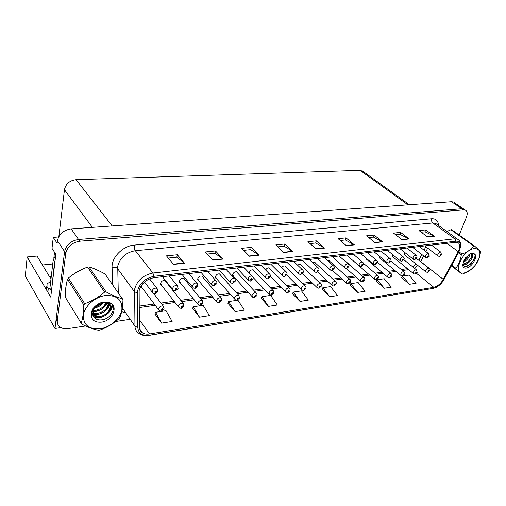 <?xml version="1.0" encoding="UTF-8"?>
<svg xmlns="http://www.w3.org/2000/svg" width="506" height="506" viewBox="0 0 506 506"><rect width="100%" height="100%" fill="white"/><g stroke="black" fill="none" stroke-linecap="round" stroke-linejoin="round"><path stroke-width="0.76" d="M366.483 258.427L367.362 259.945M392.321 254.366L392.428 256.675L392.801 256.776M379.544 256.327L379.873 258.231L380.253 258.338M254.082 270.862L253.424 269.932C251.646 269.477 250.274 270.312 249.313 272.424L249.23 273.019M237.548 272.943L236.871 271.956C235.024 271.469 233.614 272.31 232.64 274.473L233.658 276.542M220.515 275.087L219.806 274.037C217.89 273.518 216.435 274.372 215.455 276.586L216.498 278.667M202.944 277.307L202.21 276.187C200.218 275.637 198.719 276.497 197.726 278.762L198.795 280.855M184.81 279.603L184.057 278.408C181.977 277.819 180.433 278.686 179.428 281.007L180.522 283.113M166.101 281.981L165.317 280.697C163.153 280.071 161.559 280.95 160.541 283.328L161.661 285.447M140.991 286.048L142.173 287.851M353.226 260.767L354.124 261.589M404.806 252.507L404.332 253.386L405.028 255.258M454.072 202.514L464.445 209.509L461.915 208.744L78.556 239.477C70.878 240.774 66.223 244.822 64.597 251.621L54.99 328.483L25.3 275.909L27.166 256.959L37.046 256.068L49.752 277.06L51.27 276.472M58.633 236.979L53.263 237.396L51.998 248.332L55.831 254.316L50.739 297.136L27.166 256.959M453.363 202.033L451.529 201.73L71.144 228.876C63.573 230.091 59.006 234.05 57.444 240.761L57.14 243.31L53.263 237.396M54.99 328.483L60.922 327.603M300.83 265.005L300.248 264.227L297.452 265.043M315.535 263.171L314.979 262.431L312.784 262.816M329.836 261.393L329.298 260.691L327.749 260.748M343.738 259.667L342.404 258.87M285.7 266.896L285.093 266.074C283.967 265.65 282.848 266.105 281.728 267.44M270.122 268.85L269.496 267.971C267.984 267.522 266.694 268.218 265.625 270.052M145.083 282.765L143.362 283.044M58.86 236.549L64.464 189.68C65.818 183.811 69.689 180.478 76.083 179.674L360.108 170.358L363.068 171.42M49.752 277.06L51.024 278.578M42.441 264.986L52.738 263.98M66.311 284.296L65.546 290.033M139.144 290.672C141.206 283.638 146.089 279.325 153.786 277.731L455.666 242.285L457.93 242.589C460.327 244.158 460.435 247.175 458.253 251.646L443.288 279.394C440.694 283.758 437.532 286.396 433.8 287.307L149.485 333.966C146.727 334.396 144.393 334.03 142.483 332.878C140.478 331.575 139.435 329.659 139.365 327.123L139.144 290.672M137.575 290.868L137.822 327.591C138.467 333.441 142.268 336.003 149.226 335.269L433.383 288.338L436.223 287.351C439.442 285.612 442.054 282.974 444.053 279.438L459.012 251.722L460.764 246.27C460.877 242.703 459.328 241.008 456.108 241.185L154.064 276.295C145.386 278.085 139.89 282.943 137.575 290.868M459.189 235.088L466.424 217.232C467.721 213.703 467.392 211.35 465.431 210.173L463.743 209.035L461.915 208.744L78.556 239.477C70.878 240.774 66.223 244.822 64.597 251.621L56.229 318.552L57.684 323.948M421.22 232.229L425.04 231.837L434.319 236.258L425.723 229.907L419.006 230.578L427.589 236.979L434.319 236.258M424.983 231.843L425.723 229.907M395.724 234.828L399.955 234.398L409.152 238.971L400.619 232.418L393.535 233.127L402.042 239.743L409.152 238.971M399.898 234.404L400.619 232.418M368.779 237.58L373.46 237.105L382.549 241.849L374.105 235.075L366.61 235.821L375.035 242.659L382.549 241.849M373.403 237.112L374.105 235.075M340.253 240.495L345.427 239.964L354.39 244.891L346.053 237.883L338.122 238.674L346.42 245.752L354.39 244.891M345.377 239.97L346.053 237.883M168.283 258.054L176.86 257.181L184.551 263.234L177.315 254.771L166.449 255.859L173.596 264.417L184.551 263.234M176.815 257.181L177.315 254.771M207.245 254.075L214.98 253.285L223.032 259.078L215.48 250.951L205.322 251.969L212.792 260.185L223.032 259.078M214.936 253.291L215.48 250.951M243.696 250.356L250.691 249.641L259.04 255.188L251.229 247.371L241.71 248.326L249.452 256.226L259.04 255.188M250.641 249.648L251.229 247.371M277.889 246.865L284.208 246.22L292.803 251.539L284.783 244.012L275.84 244.91L283.809 252.513L292.803 251.539M284.157 246.226L284.783 244.012M310.014 243.582L315.731 243L324.529 248.111L316.332 240.856L307.914 241.697L316.067 249.028L324.529 248.111M315.674 243.006L316.332 240.856M98.853 270.761L93.933 268.61M81.649 269.553L73.459 274.233M447.481 231.223L446.842 231.47M465.431 210.173L463.604 209.882L79.771 241.21C72.073 242.519 67.406 246.58 65.767 253.398L57.317 320.443C57.026 323.309 57.988 325.548 60.201 327.161C62.301 328.552 64.888 329.039 67.975 328.609L85.584 325.978M115.57 321.5L129.27 319.45M349.975 285.182L357.767 292.386L365.149 291.228L358.153 282.557L350.791 283.638L349.931 285.27M376.42 281.26L384.307 288.23L391.302 287.136L384.231 278.73L377.255 279.755L376.375 281.349M401.492 277.547L409.455 284.29L416.084 283.252L408.962 275.106L402.346 276.074L401.448 277.636M261.185 298.331L268.534 306.358L277.307 304.985L270.647 295.39L261.912 296.674L261.14 298.426M227.947 303.252L235.081 311.595L244.411 310.134L237.915 300.191L228.636 301.551L227.909 303.353M192.609 308.489L199.484 317.173L209.414 315.617L203.121 305.295L193.254 306.744L192.571 308.59M154.95 314.062L161.522 323.119L172.122 321.455L166.069 310.728L155.544 312.272L154.918 314.169M322.044 289.318L329.716 296.775L337.527 295.555L330.614 286.598L322.834 287.737L321.999 289.407M300.02 301.424L308.293 300.134L301.494 290.868L293.259 292.076L292.449 293.784L300.02 301.424L293.259 292.076M268.534 306.358L261.912 296.674M235.081 311.595L228.636 301.551M199.484 317.173L193.254 306.744M161.522 323.119L155.544 312.272M329.716 296.775L322.834 287.737M357.767 292.386L350.791 283.638M384.307 288.23L377.255 279.755M409.455 284.29L402.346 276.074M427.431 272.279L429.037 270.824C429.012 270.027 428.645 270.084 427.943 270.988L428.209 271.57L428.677 270.653L428.259 271.564M428.209 271.57L427.279 272.304L426.058 271.975L425.793 270.312C426.659 268.673 427.665 267.959 428.816 268.161L429.056 268.357M439.404 256.34L441.068 254.853C441.049 254.037 440.688 254.088 439.98 254.999L440.233 255.6L440.707 254.67L440.283 255.593M440.233 255.6L439.246 256.359L438.082 256.049L437.823 254.322C438.677 252.69 439.676 251.975 440.815 252.171L441.042 252.349M51.34 292.063L47.874 292.063L48.26 288.717L47.007 286.598L47.052 283.79L50.663 281.659M48.26 288.717L50.119 288.622M47.874 292.063L46.628 289.944L46.78 286.13M55.141 260.109L54.578 262.121L51.536 290.412M55.73 255.163L53.212 259.951L49.892 288.237L51.214 290.469M415.141 274.081L416.761 272.607C416.716 271.804 416.343 271.861 415.635 272.772L415.913 273.366L416.381 272.437L415.964 273.354M415.913 273.366L414.99 274.1L413.744 273.765L413.459 272.089C414.332 270.425 415.356 269.698 416.546 269.919L416.805 270.128M402.523 275.934L404.142 274.442C404.085 273.626 403.699 273.683 402.991 274.613L403.288 275.207L403.756 274.265L403.339 275.201M403.288 275.207L402.365 275.953L401.094 275.606L400.784 273.917C401.663 272.222 402.719 271.488 403.946 271.716L404.218 271.95M389.55 277.832L391.182 276.327C391.106 275.498 390.714 275.555 389.993 276.497L390.309 277.098L390.777 276.149L390.36 277.092M390.309 277.098L389.399 277.851L388.096 277.497L387.76 275.795C388.646 274.069 389.728 273.322 390.993 273.569L391.29 273.822M427.228 257.933L428.892 256.434C428.867 255.606 428.493 255.656 427.779 256.574L428.051 257.187L428.525 256.245L428.095 257.181M428.051 257.187L427.07 257.952L425.875 257.636L425.59 255.891C426.457 254.233 427.475 253.506 428.652 253.715L428.898 253.911M414.711 259.572L416.387 258.054C416.343 257.212 415.964 257.263 415.243 258.199L415.527 258.819L416.002 257.864L415.578 258.813M415.527 258.819L414.553 259.591L413.339 259.262L413.029 257.503C413.902 255.815 414.945 255.081 416.153 255.302L416.419 255.517M401.853 261.254L403.535 259.717C403.478 258.87 403.086 258.92 402.359 259.869L402.662 260.489L403.137 259.521L402.713 260.482M402.662 260.489L401.694 261.273L400.448 260.932L400.113 259.161C400.992 257.44 402.061 256.7 403.314 256.934L403.598 257.168M388.633 262.987L390.322 261.425C390.246 260.571 389.841 260.622 389.108 261.583L389.43 262.216L389.911 261.235L389.487 262.209M389.43 262.216L388.475 263.006L387.198 262.652L386.837 260.868C387.729 259.116 388.817 258.364 390.107 258.61L390.417 258.87M65.767 287.889L65.944 286.529M75.413 272.949L79.575 270.583M96.254 269.565L96.646 269.742M54.515 252.26L53.87 257.731M100.296 328.748C110.453 327.23 120.396 318.413 121.864 309.672C122.471 299.881 117.05 295.162 105.609 295.504C95.198 296.731 84.584 306.054 83.376 315.08C83.243 324.985 88.885 329.539 100.296 328.748M99.271 330.146L99.992 330.026C107.19 327.369 113.534 323.574 119.03 318.635L119.909 317.477C121.725 312.816 122.749 306.902 122.99 299.729L105.077 274.012C99.113 270.647 93.755 268.294 89.005 266.94L87.582 267.092C80.549 269.616 74.154 273.265 68.392 278.041L67.526 279.204C66.052 284.132 65.28 290.071 65.211 297.028L81.757 324.131C88.253 327.433 93.85 329.469 98.562 330.247L99.271 330.146M89.005 266.94L106.077 291.899C112.44 295.377 117.904 297.654 122.471 298.742M106.077 291.899L104.609 292.082L87.582 267.092M93.433 308.078L94.54 307.964M91.965 310.76L95.653 311.108C101.459 310.115 105.109 307.294 106.583 302.651M92.2 310.178L92.87 310.292M93.287 310.336L95.16 310.342C100.555 309.495 104.141 306.902 105.912 302.55M92.604 313.328L97.639 314.182C104.394 313.796 110.447 306.788 108.404 302.512M92.636 312.79L97.139 313.41C104.078 311.962 107.772 308.559 108.233 303.208M92.876 315.244L93.743 315.946L99.644 317.281C108.24 316.813 114.388 306.389 108.493 303.353L103.218 302.702L98.499 304.688C95.805 306.332 93.983 308.426 93.041 310.962L93.37 316.326C94.843 318.894 97.373 320.089 100.96 319.906C113.331 319.242 118.309 302.506 106.886 302.284L101.111 302.613C97.696 303.929 94.951 305.991 92.876 308.812L91.346 314.169C91.295 319.95 94.635 322.607 101.352 322.139C114.28 320.741 119.542 302.55 106.886 302.284M92.756 314.795L99.138 316.503C107.727 316.041 113.869 305.63 107.98 302.582L107.525 302.348M94.742 307.933C98.322 307.224 101.137 305.479 103.199 302.702M94.217 307.18L95.577 306.876M95.716 306.838C98.461 305.997 100.7 304.485 102.433 302.316M108.202 302.917L108.113 302.449M91.346 314.169L92.029 311.987C93.363 308.9 95.52 306.472 98.499 304.688M68.392 278.041L84.717 303.708L83.806 304.922L67.526 279.204M84.717 303.708C92.155 301 98.784 297.123 104.609 292.082M81.175 323.157C82.788 318.388 83.667 312.31 83.806 304.922M93.363 308.167L94.021 308.027M91.75 311.424L92.56 311.449M92.889 311.443L95.811 311.089M92.674 314.384L97.62 314.182M107.013 296.054L105.602 295.403M94.046 317.388L99.454 317.3M109.992 310.665L112.187 304.72M91.649 311.778L92.2 311.816M92.794 311.829C99.524 311.354 104.407 308.369 107.43 302.873M92.743 314.745C100.972 314.991 106.696 311.652 109.922 304.726M109.954 304.637L110.289 303.202M94.407 317.793C102.579 319.514 112.686 311.69 112.446 305.055M464.141 272.93C466.374 272.557 468.72 271.38 471.175 269.401C474.963 266.194 477.645 262.431 479.207 258.104C480.997 251.678 479.384 248.509 474.369 248.591C462.136 249.66 451.51 275.574 464.141 272.93M451.371 265.878L462.18 274.1L462.895 273.993L471.08 269.502L475.147 265.378L479.29 257.959L480.681 251.596L474.615 246.074L473.894 246.169L450.897 229.762L446.899 231.508M474.615 246.074L451.611 229.686L450.897 229.762M463.028 264.701L464.059 264.764C469.245 264.663 475.096 255.157 471.737 254.025L470.371 253.955M462.914 264.265L468.031 262.064L471.731 256.827L471.624 253.98M463.262 262.285C467.127 260.204 469.353 257.44 469.941 253.999M463.648 261.254L465.419 259.989L469.1 254.499M466.184 268.066C472.528 267.484 479.22 254.183 473.388 253.601L470.637 253.664L465.393 257.94L463.433 261.83L462.819 265.795C463.192 267.529 464.318 268.288 466.184 268.066M462.819 265.795L462.889 264.126C463.205 265.732 464.166 266.523 465.786 266.504L470.485 264.347L474.811 258.218C475.551 255.619 475.083 254.082 473.388 253.601M463.433 261.83L465.703 257.554M451.769 265.138L455.817 268.212L455.862 268.952L451.497 265.637M458.961 251.811L462.016 254.05L461.314 254.91L458.436 252.791M462.016 254.05C467.032 252.184 470.991 249.553 473.894 246.169M455.817 268.212C458.67 264.606 460.498 260.173 461.314 254.91M462.18 274.1L455.862 268.952M463.762 260.976L468.866 254.657M465.14 263.847C468.524 261.653 470.808 258.889 471.984 255.562M467.051 266.289C471.832 263.386 474.52 259.78 475.109 255.473M463.199 265.119L464.198 264.752M472.56 254.961L472.705 253.424M376.217 279.786L377.855 278.262C377.767 277.427 377.356 277.484 376.635 278.439L376.97 279.046L377.438 278.085L377.021 279.04M376.97 279.046L376.066 279.805L374.731 279.438L374.377 277.724C375.269 275.966 376.369 275.213 377.678 275.473L377.995 275.751M362.505 281.798L364.149 280.248C364.042 279.407 363.624 279.47 362.891 280.432L363.245 281.045L363.719 280.071L363.302 281.039M363.245 281.045L362.353 281.817L360.987 281.437L360.607 279.704C361.505 277.914 362.638 277.155 363.991 277.427L364.333 277.737M348.4 283.86L350.044 282.297C349.924 281.444 349.494 281.507 348.754 282.487L349.134 283.107L349.608 282.12L349.191 283.101M349.134 283.107L348.248 283.885L346.844 283.493L346.439 281.747C347.35 279.919 348.507 279.154 349.912 279.438L350.272 279.78M375.035 264.764L376.73 263.183C376.641 262.317 376.224 262.374 375.484 263.348L375.825 263.987L376.306 262.993L375.882 263.974M375.825 263.987L374.876 264.783L373.567 264.417L373.181 262.62C374.079 260.83 375.193 260.071 376.534 260.337L376.862 260.622M361.044 266.592L362.745 264.999C362.638 264.119 362.207 264.176 361.461 265.163L361.828 265.808L362.302 264.802L361.879 265.802M361.828 265.808L360.886 266.611L359.545 266.238L359.133 264.423C360.032 262.601 361.176 261.83 362.562 262.114L362.916 262.424M346.642 268.477L348.349 266.858C348.223 265.973 347.78 266.029 347.027 267.029L347.413 267.68L347.894 266.668L347.47 267.674M347.413 267.68L346.483 268.496L345.105 268.11L344.668 266.282C345.579 264.423 346.749 263.639 348.185 263.942L348.564 264.29M333.884 285.991L335.535 284.404C335.396 283.543 334.953 283.607 334.207 284.6L334.605 285.226L335.08 284.227L334.662 285.22M334.605 285.226L333.732 286.01L332.29 285.605L331.86 283.853C332.777 281.987 333.966 281.203 335.415 281.513L335.807 281.886M318.938 288.18L320.589 286.573C320.431 285.7 319.975 285.77 319.223 286.775L319.647 287.408L320.121 286.402L319.703 287.402M319.647 287.408L318.78 288.205L317.3 287.781L316.845 286.016C317.774 284.113 318.989 283.322 320.494 283.651L320.912 284.062M303.537 290.438L305.2 288.812C305.023 287.927 304.549 287.996 303.783 289.015L304.232 289.66L304.207 288.958L304.713 288.635L304.296 289.647M304.232 289.66L303.385 290.457L301.861 290.02L301.38 288.243C302.316 286.301 303.562 285.504 305.131 285.852L305.573 286.307M287.674 292.759L289.337 291.114C289.135 290.223 288.648 290.292 287.876 291.329L288.357 291.975L288.319 291.26L288.831 290.937L288.42 291.968M288.357 291.975L287.516 292.784L285.947 292.329L285.441 290.539C286.383 288.553 287.667 287.75 289.293 288.116L289.767 288.622M271.311 295.156L272.981 293.493C272.753 292.582 272.253 292.658 271.475 293.708L271.981 294.365L271.931 293.644L272.456 293.316L272.045 294.353M271.981 294.365L271.159 295.181L269.54 294.707L269.002 292.911C269.957 290.88 271.279 290.065 272.962 290.457L273.474 291.02M331.81 270.419L333.524 268.781C333.378 267.883 332.923 267.94 332.164 268.952L332.568 269.616L333.049 268.585L332.632 269.603M332.568 269.616L331.651 270.438L330.241 270.033L329.767 268.193C330.69 266.295 331.892 265.505 333.378 265.821L333.789 266.213M316.528 272.418L318.249 270.754C318.084 269.843 317.616 269.907 316.845 270.938L317.281 271.602L317.762 270.565L317.344 271.595M317.281 271.602L316.37 272.437L314.915 272.019L314.422 270.166C315.352 268.224 316.585 267.427 318.122 267.763L318.565 268.193M300.785 274.48L302.499 272.791C302.316 271.874 301.835 271.937 301.057 272.981L301.519 273.657L301.494 272.924L302 272.601L301.582 273.645M301.519 273.657L300.627 274.499L299.128 274.062L298.603 272.196C299.539 270.217 300.804 269.407 302.405 269.768L302.879 270.242M284.543 276.605L286.269 274.897C286.061 273.961 285.561 274.024 284.777 275.087L285.264 275.77L285.226 275.03L285.745 274.701L285.333 275.764M285.264 275.77L284.385 276.624L282.841 276.168L282.285 274.29C283.233 272.266 284.536 271.444 286.2 271.83L286.706 272.361M267.794 278.793L269.515 277.067C269.287 276.118 268.775 276.187 267.978 277.263L268.496 277.952L268.439 277.206L268.977 276.871L268.566 277.946M268.496 277.952L267.63 278.819L266.042 278.344L265.454 276.453C266.409 274.378 267.75 273.55 269.477 273.961L270.021 274.549M254.436 297.629L256.106 295.94C255.859 295.023 255.34 295.099 254.556 296.168L255.087 296.826L255.024 296.099L255.568 295.77L255.157 296.82M255.087 296.826L254.284 297.654L252.614 297.161L252.051 295.352C253.013 293.278 254.373 292.449 256.125 292.873L256.668 293.493M237.023 300.185L238.693 298.47C238.421 297.541 237.89 297.617 237.093 298.704L237.656 299.375L237.801 298.901M237.573 298.635L238.212 298.54L237.725 299.362M237.656 299.375L236.865 300.21L235.145 299.691L234.55 297.876C235.53 295.751 236.928 294.916 238.75 295.365L239.325 296.048M219.041 302.816L220.711 301.083C220.414 300.14 219.863 300.222 219.06 301.323L219.655 302L219.794 301.519M219.56 301.247L220.218 301.152L219.73 301.987M219.655 302L218.883 302.847L217.106 302.303L216.479 300.482C217.472 298.306 218.915 297.458 220.812 297.939L221.419 298.698M200.465 305.535L202.134 303.777C201.812 302.822 201.243 302.911 200.433 304.024L201.059 304.713L200.945 303.954L201.54 303.606L201.135 304.701M201.059 304.713L200.306 305.567L198.466 304.998L197.814 303.17C198.814 300.943 200.3 300.083 202.28 300.596L202.925 301.437M200.958 303.897L201.224 304.22M181.268 308.35L182.938 306.566C182.577 305.599 181.989 305.687 181.173 306.826L181.837 307.515L181.705 306.744L182.318 306.396L181.913 307.503M181.717 306.699L181.97 307.022M181.837 307.515L181.11 308.382L179.194 307.787L178.517 305.953C179.529 303.67 181.066 302.797 183.128 303.347L183.811 304.283M181.724 306.674L182.002 307.022M161.408 311.26L163.077 309.451C162.685 308.47 162.078 308.559 161.25 309.716L161.958 310.418L161.8 309.634L162.439 309.286L162.034 310.406M161.819 309.571L162.084 309.919M161.958 310.418L161.25 311.291L159.263 310.665L158.561 308.831C159.586 306.484 161.174 305.605 163.324 306.193L164.039 307.224M161.831 309.539L162.116 309.912M250.502 281.058L252.228 279.299C251.969 278.344 251.444 278.414 250.641 279.508L251.191 280.204L251.115 279.445L251.672 279.11L251.254 280.197M251.191 280.204L250.343 281.083L248.693 280.583L248.079 278.686C249.047 276.561 250.426 275.726 252.222 276.162L252.804 276.814M232.646 283.392L234.373 281.614C234.088 280.64 233.544 280.716 232.728 281.823L233.31 282.531L233.222 281.76L233.791 281.418L233.386 282.525M233.31 282.531L232.482 283.417L230.78 282.898L230.135 280.988C231.109 278.819 232.532 277.965 234.404 278.433L235.024 279.167M214.196 285.808L215.923 283.999C215.613 283.018 215.044 283.088 214.228 284.22L214.841 284.935L214.98 284.442M214.734 284.157L215.411 284.068L214.917 284.929M214.841 284.935L214.032 285.833L212.267 285.289L211.59 283.366C212.577 281.146 214.044 280.286 215.992 280.786L216.65 281.595M195.12 288.3L196.847 286.472C196.505 285.473 195.923 285.548 195.095 286.7L195.746 287.421L195.62 286.63L195.879 286.921M195.62 286.63L196.322 286.541L195.822 287.414M195.746 287.421L194.955 288.325L193.128 287.762L192.419 285.833C193.418 283.55 194.93 282.677 196.96 283.215L197.663 284.119M195.632 286.586L195.911 286.915M175.392 290.88L177.113 289.027C176.739 288.015 176.139 288.091 175.304 289.261L175.993 289.995L175.848 289.192L176.474 288.837L176.069 289.982M175.854 289.154L176.12 289.483M175.993 289.995L175.228 290.912L173.324 290.311L172.584 288.376C173.596 286.035 175.165 285.156 177.283 285.732L178.023 286.738M175.867 289.122L176.151 289.476M154.969 293.55L156.696 291.671C156.284 290.646 155.658 290.722 154.817 291.911L155.544 292.658L155.38 291.842L156.025 291.481L155.627 292.645M155.393 291.779L155.671 292.139M155.544 292.658L154.804 293.581L152.825 292.955L152.059 291.013C153.084 288.61 154.703 287.718 156.917 288.331L157.695 289.451M155.412 291.747L155.703 292.133M57.444 240.761L65.767 253.398M71.144 228.876L79.771 241.21M451.529 201.73L463.604 209.882M360.108 170.358L407.912 204.841M76.083 179.674L112.161 225.948M64.464 189.68L92.37 227.358M112.705 284.859L112.085 267.408C111.377 257.453 123.002 245.783 134.311 245.1L431.776 218.769C431.276 220.496 431.624 221.894 432.826 222.969L135.349 250.71C125.956 252.443 120.08 257.605 117.715 266.188L118.29 292.797M431.776 218.769C436.033 218.63 438.253 220.844 438.424 225.41M436.773 224.183L435.641 223.412L432.826 222.969L454.774 238.807L457.588 239.193L458.784 240.091M149.226 335.269L148.815 335.44C144.906 336.028 141.572 335.314 138.827 333.283C136.342 331.664 135.045 329.279 134.944 326.13L134.615 289.185C137.17 280.381 143.268 274.998 152.901 273.031L154.064 276.295M137.379 293.063L134.406 291.62L117.55 268.578C116.355 267.32 114.533 266.934 112.085 267.408M433.383 288.338L148.916 335.421M122.313 307.895L134.944 326.13L137.822 327.591M456.108 241.185L454.774 238.807L152.901 273.031L135.349 250.71C134.381 249.224 134.033 247.352 134.311 245.1M124.318 312.278L121.611 311.759M57.317 320.443L56.229 318.552M122.085 309.362L122.496 309.64M433.8 287.307L416.533 273.36M414.401 268.193L417.886 265.479M420.631 261.722L423.661 255.916M443.288 279.394L420.695 261.608C419.398 260.558 418.936 259.806 419.303 259.338L421.821 254.486M458.253 251.646L446.918 243.31M425.907 251.608L427.709 248.155M149.485 333.966L139.276 319.52M139.144 307.578L155.247 305.308M161.933 304.365L175.063 302.518M181.717 301.582L194.222 299.824M200.857 298.888L212.76 297.212M219.376 296.282L230.704 294.688M237.308 293.758L248.092 292.24M254.67 291.311L264.942 289.868M271.507 288.945L281.273 287.566M287.825 286.643L297.123 285.34M303.657 284.416L312.499 283.17M319.02 282.253L327.433 281.07M333.941 280.153L341.936 279.027M348.432 278.117L356.034 277.041M362.517 276.131L369.734 275.112M376.205 274.201L383.061 273.24M389.519 272.329L396.027 271.412M402.466 270.508L408.652 269.635M324.226 247.896L315.82 248.8M292.512 251.311L283.562 252.279M258.756 254.954L249.211 255.979M222.76 258.832L212.564 259.932M184.285 262.975L173.375 264.151M354.086 244.676L346.167 245.53M382.245 241.647L374.775 242.45M408.842 238.775L401.783 239.54M434.003 236.068L427.33 236.783M53.212 259.951L54.578 262.121M46.628 289.944L47.007 286.598M232.722 275.789L233.272 276.384M215.524 277.845L216.113 278.502M197.789 279.963L198.409 280.691M179.485 282.139L180.142 282.943M160.585 284.378L161.281 285.264M141.06 286.687L141.794 287.667M353.416 261.191L353.745 261.469M362.195 170.794L409.36 204.74M436.817 224.253L457.588 239.193C459.979 240.73 461.042 243.089 460.764 246.27M436.223 287.351L432.959 288.483M142.483 332.878L139.529 328.641M139.125 306.098L154.26 303.986M160.933 303.056L174.045 301.222M180.693 300.298L193.178 298.553M199.807 297.629L211.698 295.972M218.307 295.049L229.623 293.467M236.213 292.55L246.991 291.045M253.569 290.128L263.822 288.698M270.381 287.781L280.147 286.415M286.693 285.504L295.978 284.208M302.512 283.297L311.348 282.063M317.863 281.153L326.269 279.982M332.771 279.072L340.759 277.958M347.255 277.054L354.851 275.991M361.328 275.087L368.545 274.081M375.009 273.183L381.866 272.222M388.317 271.324L394.825 270.413M401.258 269.515L407.438 268.654M412.687 266.814L416.002 263.98M418.791 260.267L419.177 259.578M424.06 250.192L425.85 246.738M416.489 258.458L428.816 268.161L429.449 270.628L427.507 272.272M404.224 254.619L425.824 271.792M431.46 245.125L440.815 252.171L441.472 254.67L439.486 256.333M424.762 245.916L437.861 255.878M403.883 259.749L416.546 269.919L417.191 272.399L415.224 274.075M391.979 256.112L413.497 273.569M390.879 261.007L403.946 271.716C404.819 272.778 405.034 273.613 404.598 274.22L402.599 275.922M379.411 257.643L400.828 275.39M377.406 262.19L390.993 273.569C391.878 274.745 392.099 275.587 391.657 276.093L389.633 277.826M366.502 259.217L387.811 277.256M419.316 246.555L428.652 253.715L429.316 256.238L427.311 257.927M412.611 247.339L425.641 257.446M406.849 248.016L416.153 255.302C417.052 256.327 417.273 257.174 416.83 257.845L414.793 259.565M400.126 248.807L413.086 259.059M394.041 249.521L403.314 256.934C404.224 258.092 404.458 258.952 403.997 259.502L401.935 261.248M387.311 250.312L400.176 260.716M380.879 251.065L390.107 258.61C391.062 259.42 391.296 260.28 390.809 261.197L388.716 262.975M374.136 251.855L386.907 262.412M93.243 315.162L93.743 315.946M107.98 302.582L108.493 303.353M93.041 310.962L92.029 311.987M363.346 263.19L377.678 275.473C378.608 276.308 378.83 277.155 378.355 278.015L376.3 279.78M353.245 260.83L374.427 279.179M342.834 258.87L363.991 277.427C364.794 277.895 365.022 278.749 364.674 279.995L362.587 281.785M346.401 268.503L360.664 281.153M328.906 260.558L349.912 279.438C350.715 279.919 350.943 280.779 350.601 282.025L348.482 283.853M332.334 270.299L346.502 283.177M367.343 252.652L376.534 260.337C377.489 261.159 377.723 262.032 377.242 262.949L375.117 264.758M360.595 253.449L373.257 264.157M353.422 254.29L362.562 262.114C363.517 262.956 363.757 263.828 363.283 264.746L361.126 266.586M346.667 255.081L359.209 265.947M339.102 255.973L348.185 263.942C349.007 264.398 349.254 265.283 348.912 266.592L346.724 268.471M332.334 256.763L344.744 267.788M314.587 262.298L335.415 281.513C336.224 282 336.458 282.867 336.117 284.119L333.966 285.985M317.692 271.975L331.923 285.257M299.856 264.088L320.494 283.651C321.304 284.144 321.538 285.017 321.209 286.269L319.02 288.173M302.499 273.575L316.908 287.402M284.701 265.928L305.131 285.852C305.94 286.383 306.181 287.269 305.845 288.49L303.625 290.431M286.738 275.087L301.443 289.603M269.103 267.826L289.293 288.116C290.008 288.553 290.248 289.438 290.02 290.773L287.756 292.753M270.356 276.453L285.498 291.867M253.038 269.78L272.962 290.457C273.676 290.899 273.923 291.791 273.702 293.132L271.399 295.15M253.044 277.364L269.059 294.201M324.365 257.699L333.378 265.821C334.207 266.289 334.453 267.181 334.118 268.496L331.898 270.413M317.585 258.496L329.855 269.685M309.185 259.483L318.122 267.763C318.963 268.256 319.21 269.154 318.881 270.457L316.617 272.411M302.398 260.28L314.504 271.633M293.543 261.317L302.405 269.768C303.239 270.267 303.499 271.172 303.17 272.481L300.874 274.473M286.757 262.114L298.685 273.638M277.427 263.209L286.2 271.83C286.934 272.253 287.193 273.164 286.972 274.562L284.638 276.599M270.634 264.012L282.367 275.7M260.811 265.163L269.477 273.961C270.217 274.391 270.476 275.308 270.267 276.712L267.883 278.787M254.006 265.96L265.53 277.819M236.479 271.792L256.125 292.873C256.839 293.322 257.086 294.22 256.871 295.561L254.524 297.623M232.596 275.384L252.102 296.605M219.421 273.873L238.75 295.365L239.502 298.066L237.112 300.178M215.411 277.44L234.601 299.078M201.824 276.017L220.812 297.939L221.571 300.653L219.13 302.809M197.682 279.559L216.524 301.62M183.672 278.23L202.28 300.596L203.045 303.322L200.559 305.535M179.39 281.728L197.846 304.251M164.937 280.52L183.128 303.347L183.906 306.079L181.363 308.35M160.503 283.974L178.542 306.959M153.59 293.41L163.324 306.193L164.108 308.932L161.509 311.26M140.991 286.276L158.574 309.748M243.671 267.174L252.222 276.162C252.956 276.599 253.221 277.522 253.019 278.926L250.596 281.051M236.859 267.978L248.149 280.008M225.973 269.255L234.404 278.433C235.151 278.907 235.416 279.837 235.208 281.216L232.741 283.385M219.155 270.052L230.198 282.259M207.707 271.399L215.992 280.786C216.739 281.273 217.011 282.203 216.815 283.581L214.291 285.801M200.876 272.196L211.647 284.574M188.827 273.613L196.96 283.215L197.789 286.023L195.221 288.3M181.996 274.416L192.463 286.965M169.32 275.903L177.283 285.732L178.118 288.546L175.493 290.88M162.47 276.706L172.622 289.432M149.58 278.844L156.917 288.331L157.764 291.159C157.208 292.582 156.316 293.379 155.076 293.55M144.488 281.994L152.085 291.975"/></g></svg>
